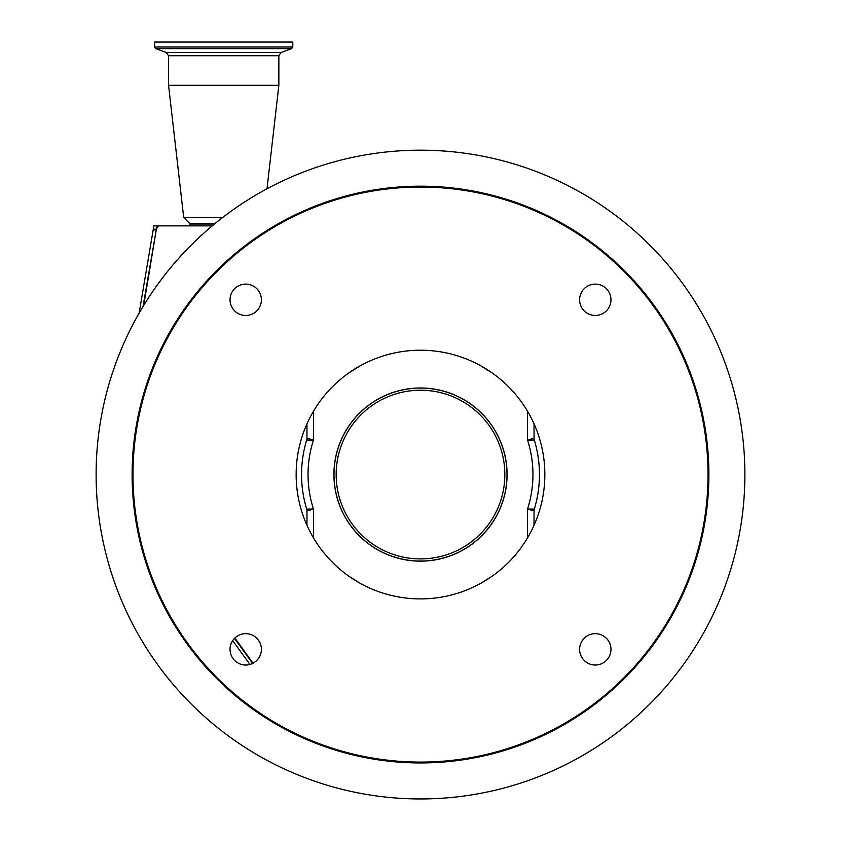 <?xml version="1.0" encoding="UTF-8"?>
<svg xmlns="http://www.w3.org/2000/svg" width="841" height="841" viewBox="0 0 841 841"><rect width="100%" height="100%" fill="white"/><g stroke="black" fill="none" stroke-linecap="round" stroke-linejoin="round"><path stroke-width="1.26" d="M239.885 42.05L292.805 42.05L292.805 47.001L154.607 47.001L154.607 42.05L239.885 42.05M190.182 225.872L189.73 223.496L183.695 217.462L168.557 85.298L278.855 85.298L278.855 55.716L281.125 52.457L291.659 48.631L292.805 47.001M212.226 225.872L153.861 225.872L139.112 313.167M143.727 305.378L156.09 230.865A10.313 10.313 0 0 1 158.413 225.872M157.772 225.872A10.817 10.807 137.9 0 0 155.606 230.781L153.22 228.132M253.057 663.202L234.87 638.025M249.914 664.453L232.694 640.611M183.695 217.462L222.697 217.462M306.965 525.278L306.965 510.992A6.486 6.486 -0 0 0 306.681 509.11L313.451 509.015L306.965 510.992A6.486 6.486 -0 0 0 306.681 509.11A118.938 118.938 0 0 1 306.681 440.022A6.486 6.486 -163.1 0 0 306.965 438.14L313.451 440.116L306.681 440.022A6.486 6.486 -163.1 0 0 306.965 438.14L306.965 423.843M527.549 537.841L527.549 509.015L534.319 509.11A118.938 118.938 0 0 0 534.319 440.022A118.938 118.938 0 0 1 534.319 509.11A6.486 6.486 180 0 0 534.035 510.992L527.549 509.015A112.452 112.452 0 0 0 527.549 440.116L534.035 438.14L534.035 423.843M534.035 525.278L534.035 510.992A6.486 6.486 180 0 1 534.319 509.11A118.938 118.938 0 0 0 534.319 440.022A6.486 6.486 -16.9 0 1 534.035 438.14A6.486 6.486 -16.9 0 0 534.319 440.022L527.549 440.116L527.549 411.291M333.919 474.566A86.581 86.581 0 0 0 420.5 561.147A86.581 86.581 0 0 0 507.081 474.566A86.581 86.581 0 0 0 420.5 387.985A86.581 86.581 0 0 0 333.919 474.566M360.537 583.496L348.868 576.201M492.132 576.201L480.463 583.496M296.148 474.566A124.352 124.352 0 0 0 420.5 598.908A124.352 124.352 0 0 0 544.852 474.566A124.352 124.352 0 0 0 420.5 350.213A124.352 124.352 0 0 0 296.148 474.566M480.463 365.635L492.132 372.92M348.868 372.92L360.537 365.635M579.607 299.785A15.674 15.674 0 0 0 595.281 315.459A15.674 15.674 0 0 0 610.965 299.785A15.674 15.674 0 0 0 595.281 284.1A15.674 15.674 0 0 0 579.607 299.785M579.607 649.347A15.674 15.674 0 0 0 595.281 665.031A15.674 15.674 0 0 0 610.965 649.347A15.674 15.674 0 0 0 595.281 633.672A15.674 15.674 0 0 0 579.607 649.347M230.035 649.347A15.674 15.674 0 0 0 245.719 665.031A15.674 15.674 0 0 0 261.393 649.347A15.674 15.674 0 0 0 245.719 633.672A15.674 15.674 0 0 0 230.035 649.347M230.035 299.785A15.674 15.674 0 0 0 245.719 315.459A15.674 15.674 0 0 0 261.393 299.785A15.674 15.674 0 0 0 245.719 284.1A15.674 15.674 0 0 0 230.035 299.785M96.116 474.566A324.384 324.384 0 0 1 420.5 150.182A324.384 324.384 0 0 1 744.884 474.566A324.384 324.384 0 0 1 420.5 798.95A324.384 324.384 0 0 1 96.116 474.566M132.121 474.566A288.379 288.379 0 0 0 420.5 762.945A288.379 288.379 0 0 0 708.879 474.566A288.379 288.379 0 0 0 420.5 186.187A288.379 288.379 0 0 0 132.121 474.566M420.5 561.063A86.507 86.507 0 0 0 507.007 474.566A86.507 86.507 0 0 0 420.5 388.058A86.507 86.507 0 0 0 333.993 474.566A86.507 86.507 0 0 0 420.5 561.063M420.5 558.908A84.342 84.342 0 0 0 504.842 474.566A84.342 84.342 0 0 0 420.5 390.224A84.342 84.342 0 0 0 336.158 474.566A84.342 84.342 0 0 0 420.5 558.908M168.557 85.298L168.557 55.716L166.287 52.457L155.753 48.631L291.659 48.631M166.287 52.457L281.125 52.457M168.557 55.716L278.855 55.716M189.971 224.011L214.476 224.011M189.73 223.496L215.096 223.496M156.09 230.865L143.044 306.513M252.615 663.433L234.513 638.372M306.681 509.11A118.938 118.938 0 0 1 306.681 440.022M313.451 411.291L313.451 440.116A112.452 112.452 0 0 0 313.451 509.015L313.451 537.841M708.017 474.566A287.517 287.517 0 0 0 420.5 187.049A287.517 287.517 0 0 0 132.983 474.566A287.517 287.517 0 0 0 420.5 762.083A287.517 287.517 0 0 0 708.017 474.566M266.996 188.794L278.855 85.298M155.753 48.631L154.607 47.001"/></g></svg>
